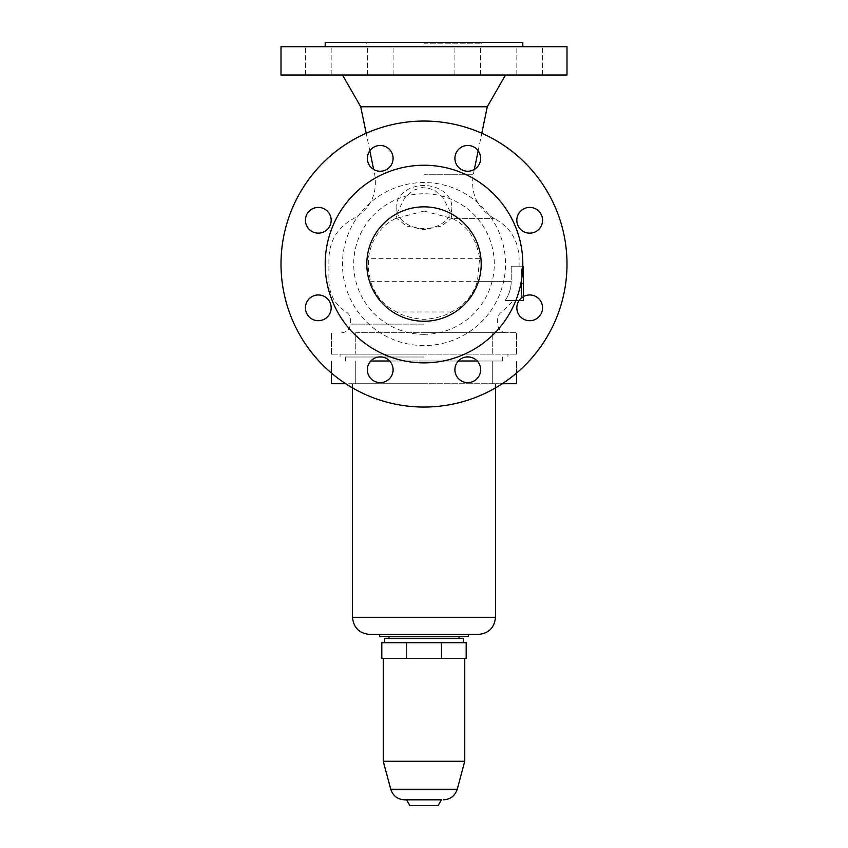 <?xml version="1.0" encoding="UTF-8"?>
<svg xmlns="http://www.w3.org/2000/svg" width="848" height="848" viewBox="0 0 848 848"><rect width="100%" height="100%" fill="white"/><g stroke="black" fill="none" stroke-linecap="round" stroke-linejoin="round"><path stroke-width="0.64" stroke-dasharray="4.24 3.18" d="M424 211.067L452.631 218.593C467.714 226.172 476.703 239.422 479.608 258.333L477.424 281.356C472.749 295.634 464.047 305.842 451.327 311.979C445.242 315.71 436.72 318.159 425.728 319.325L422.272 319.325C410.771 318 402.238 315.551 396.673 311.979C383.943 305.821 375.24 295.613 370.576 281.356L368.382 269.643L368.392 258.333C371.254 239.465 380.243 226.215 395.369 218.593L424 211.067M450.998 218.593L451.889 215.063L442.974 197.489L434.515 190.164L424 186.942L413.379 190.238L404.697 197.87L396.111 215.063L397.002 218.593L406.51 226.013L424 229.617L441.458 226.034L450.998 218.593L494.426 218.593L452.631 218.593M355.747 332.692L516.57 332.692L355.747 332.692L355.747 354.146L516.57 354.146L331.43 354.146L355.747 354.146L355.747 332.692M424 332.692L506.224 332.692L424 332.692M522.813 42.4L325.187 42.4M424 43.831L481.198 43.831L424 43.831M567.005 46.693L280.995 46.693M567.005 75.006L280.995 75.006M487.282 106.753L360.718 106.753M477.424 281.356L511.217 281.356L511.217 266.198L519.093 266.198L511.217 266.198L511.217 281.356C511.143 288.394 509.107 294.786 505.111 300.521L513.528 300.521L505.111 300.521C509.107 294.786 511.143 288.394 511.217 281.356L370.576 281.356M521.531 283.359L521.531 297.945L521.531 268.774L521.531 295.136L521.531 283.359L523.386 283.359L523.386 295.136L523.386 271.583L523.386 297.945L523.386 283.359L521.531 283.359L523.386 283.359L523.386 268.774L523.386 283.359L521.531 283.359M523.386 297.945L521.531 297.945M424 354.146L340.059 354.146L424 354.146M382.035 357.008L378.409 357.008M424 345.56A81.514 81.514 0 0 1 342.486 264.057A81.514 81.514 0 0 1 424 182.543A81.514 81.514 0 0 1 505.514 264.057A81.514 81.514 0 0 1 424 345.56M424 334.335A70.289 70.289 0 0 1 353.711 264.057A70.289 70.289 0 0 1 424 193.768A70.289 70.289 0 0 1 494.289 264.057A70.289 70.289 0 0 1 424 334.335M424 407.051A143.005 143.005 0 0 1 280.995 264.057A143.005 143.005 0 0 1 424 121.052A143.005 143.005 0 0 1 567.005 264.057A143.005 143.005 0 0 1 424 407.051M424 165.243A98.813 98.813 0 0 1 522.813 264.057A98.813 98.813 0 0 1 424 362.87A98.813 98.813 0 0 1 325.187 264.057A98.813 98.813 0 0 1 424 165.243M424 321.254A57.198 57.198 0 0 1 366.802 264.057A57.198 57.198 0 0 1 424 206.848A57.198 57.198 0 0 1 481.198 264.057A57.198 57.198 0 0 1 424 321.254M380.222 75.006L367.354 75.006L380.222 75.006M380.222 46.693L367.354 46.693L380.222 46.693M467.778 75.006L454.91 75.006L467.778 75.006M467.778 46.693L454.91 46.693L467.778 46.693M529.693 46.693L542.561 46.693L529.693 46.693M529.693 75.006L542.561 75.006L529.693 75.006M318.307 75.006L305.439 75.006L318.307 75.006M318.307 46.693L305.439 46.693L318.307 46.693M305.439 307.835A12.868 12.868 0 0 0 318.307 320.703A12.868 12.868 0 0 0 331.176 307.835A12.868 12.868 0 0 0 318.307 294.966A12.868 12.868 0 0 0 305.439 307.835M305.439 220.268A12.868 12.868 0 0 0 318.307 233.147A12.868 12.868 0 0 0 331.176 220.268A12.868 12.868 0 0 0 318.307 207.4A12.868 12.868 0 0 0 305.439 220.268M393.09 158.364A12.868 12.868 0 0 0 380.222 145.485A12.868 12.868 0 0 0 367.354 158.364A12.868 12.868 0 0 0 380.222 171.232A12.868 12.868 0 0 0 393.09 158.364M454.91 158.364A12.868 12.868 0 0 0 467.778 171.232A12.868 12.868 0 0 0 480.646 158.364A12.868 12.868 0 0 0 467.778 145.485A12.868 12.868 0 0 0 454.91 158.364M542.561 220.268A12.868 12.868 0 0 0 529.693 207.4A12.868 12.868 0 0 0 516.824 220.268A12.868 12.868 0 0 0 529.693 233.147A12.868 12.868 0 0 0 542.561 220.268M516.824 307.835A12.868 12.868 0 0 0 529.693 320.703A12.868 12.868 0 0 0 542.561 307.835A12.868 12.868 0 0 0 529.693 294.966A12.868 12.868 0 0 0 516.824 307.835M454.91 369.749A12.868 12.868 0 0 0 467.778 382.618A12.868 12.868 0 0 0 480.646 369.749A12.868 12.868 0 0 0 467.778 356.881A12.868 12.868 0 0 0 454.91 369.749M393.09 369.749A12.868 12.868 0 0 0 380.222 356.881A12.868 12.868 0 0 0 367.354 369.749A12.868 12.868 0 0 0 380.222 382.618A12.868 12.868 0 0 0 393.09 369.749M519.103 300.521L505.111 300.521L523.386 300.521L523.386 266.198L511.217 266.198L523.386 266.198L523.386 296.609M424 228.578A27.889 21.518 0 0 1 396.111 207.06A27.889 21.518 0 0 1 424 185.542A27.889 21.518 0 0 1 451.889 207.06A27.889 21.518 0 0 1 424 228.578M469.591 357.008L465.965 357.008M424 357.008L345.348 357.008L424 357.008M523.386 268.774L521.531 268.774M523.386 295.136L521.531 295.136M523.386 271.583L521.531 271.583M516.57 354.146L516.57 332.692L516.57 354.146M331.43 354.146L331.43 332.692L331.43 354.146M424 360.994L502.652 360.994L424 360.994M477.212 360.994L370.788 360.994M389.656 360.994L458.344 360.994M502.292 383.72L331.43 383.72L331.43 360.994L331.43 373.056M516.57 373.056L516.57 360.994L516.57 383.72L492.253 383.72L492.253 360.994L492.253 383.72L355.747 383.72L355.747 360.994L355.747 383.72L345.708 383.72M424 383.72L352.503 383.72L424 383.72M369.664 634.431L478.336 634.431M379.671 636.572L468.329 636.572M424 636.572L388.967 636.572L424 636.572M384.674 638.29L463.326 638.29M424 638.29L459.033 638.29L424 638.29M424 642.71L384.674 642.71L424 642.71M466.188 642.71L381.812 642.71L381.812 658.366L466.188 658.366L466.188 642.71M441.469 642.71L441.469 658.366M424 658.366L383.243 658.366L424 658.366M406.531 658.366L406.531 642.71M383.243 761.271L464.757 761.271M424 799.823L441.416 799.823L424 799.823M409.913 805.6L438.087 805.6M424 174.752L473.237 174.752L424 174.752M479.608 258.333L368.392 258.333M425.728 319.325L422.272 319.325M451.327 311.979L396.673 311.979M424 324.116L350.351 324.116L424 324.116M397.002 218.593L395.369 218.593M492.253 354.146L492.253 332.692L492.253 354.146M352.503 617.27L495.497 617.27M390.737 789.223L457.263 789.223M474.339 169.43L473.237 174.752C470.439 194.128 477.509 208.746 494.426 218.593C510.178 227.169 518.404 240.419 519.093 258.333L519.093 266.198M481.198 42.4L481.198 43.831M341.776 332.692C346.991 332.183 349.842 329.321 350.351 324.116L350.351 319.325C350.256 316.145 348.867 313.696 346.207 311.979C335.087 304.792 329.321 294.585 328.907 281.356L328.907 258.333C329.596 240.419 337.822 227.169 353.574 218.593C370.491 208.746 377.551 194.128 374.763 174.752L373.661 169.43M369.813 150.785L366.198 133.253M506.224 332.692C501.009 332.183 498.158 329.321 497.649 324.116L497.649 319.325C497.744 316.156 499.133 313.696 501.793 311.979L513.528 300.521M340.059 354.146L340.059 357.008M367.354 75.006L367.354 46.693L367.354 75.006M454.91 75.006L454.91 46.693L454.91 75.006M542.561 75.006L542.561 46.693L542.561 75.006M516.824 75.006L516.824 46.693L516.824 75.006M305.439 75.006L305.439 46.693L305.439 75.006M331.176 75.006L331.176 46.693L331.176 75.006M396.111 207.06L396.111 215.063M502.652 360.994L502.652 357.008M352.503 387.896L352.503 383.72M480.646 75.006L480.646 46.693L480.646 75.006M507.941 354.146L507.941 357.008M345.348 360.994L345.348 357.008M393.09 75.006L393.09 46.693L393.09 75.006M366.802 42.4L366.802 43.831M495.497 387.896L495.497 383.72M478.187 150.785L481.802 133.253M451.889 207.06L451.889 215.063"/><path stroke-width="1.27" d="M325.187 46.693L325.187 42.4L522.813 42.4L522.813 46.693M280.995 46.693L567.005 46.693L567.005 75.006L280.995 75.006L280.995 46.693M366.198 133.253L360.718 106.753L487.282 106.753L505.514 75.006M378.409 357.008L382.035 357.008M424 407.051A143.005 143.005 0 0 1 280.995 264.057A143.005 143.005 0 0 1 424 121.052A143.005 143.005 0 0 1 567.005 264.057A143.005 143.005 0 0 1 424 407.051M424 165.243A98.813 98.813 0 0 1 522.813 264.057A98.813 98.813 0 0 1 424 362.87A98.813 98.813 0 0 1 325.187 264.057A98.813 98.813 0 0 1 424 165.243M424 321.254A57.198 57.198 0 0 1 366.802 264.057A57.198 57.198 0 0 1 424 206.848A57.198 57.198 0 0 1 481.198 264.057A57.198 57.198 0 0 1 424 321.254M331.176 307.835A12.868 12.868 0 0 1 318.307 320.703A12.868 12.868 0 0 1 305.439 307.835A12.868 12.868 0 0 1 318.307 294.966A12.868 12.868 0 0 1 331.176 307.835M331.176 220.268A12.868 12.868 0 0 1 318.307 233.147A12.868 12.868 0 0 1 305.439 220.268A12.868 12.868 0 0 1 318.307 207.4A12.868 12.868 0 0 1 331.176 220.268M367.354 158.364A12.868 12.868 0 0 1 380.222 145.485A12.868 12.868 0 0 1 393.09 158.364A12.868 12.868 0 0 1 380.222 171.232A12.868 12.868 0 0 1 367.354 158.364M480.646 158.364A12.868 12.868 0 0 1 467.778 171.232A12.868 12.868 0 0 1 454.91 158.364A12.868 12.868 0 0 1 467.778 145.485A12.868 12.868 0 0 1 480.646 158.364M516.824 220.268A12.868 12.868 0 0 1 529.693 207.4A12.868 12.868 0 0 1 542.561 220.268A12.868 12.868 0 0 1 529.693 233.147A12.868 12.868 0 0 1 516.824 220.268M542.561 307.835A12.868 12.868 0 0 1 529.693 320.703A12.868 12.868 0 0 1 516.824 307.835A12.868 12.868 0 0 1 529.693 294.966A12.868 12.868 0 0 1 542.561 307.835M480.646 369.749A12.868 12.868 0 0 1 467.778 382.618A12.868 12.868 0 0 1 454.91 369.749A12.868 12.868 0 0 1 467.778 356.881A12.868 12.868 0 0 1 480.646 369.749M367.354 369.749A12.868 12.868 0 0 1 380.222 356.881A12.868 12.868 0 0 1 393.09 369.749A12.868 12.868 0 0 1 380.222 382.618A12.868 12.868 0 0 1 367.354 369.749M465.965 357.008L469.591 357.008M523.386 296.609L523.386 300.521L519.103 300.521M370.788 360.994L389.656 360.994M458.344 360.994L477.212 360.994M331.43 373.056L331.43 383.72L345.708 383.72M516.57 373.056L516.57 383.72L502.292 383.72M352.503 617.27L495.497 617.27C494.479 627.69 488.766 633.414 478.336 634.431L369.664 634.431C359.234 633.414 353.521 627.69 352.503 617.27L352.503 387.896M468.329 634.431L468.329 636.572L379.671 636.572L379.671 634.431M463.326 642.71L463.326 638.29L384.674 638.29L384.674 642.71M406.531 658.366L381.812 658.366L381.812 642.71L466.188 642.71L466.188 658.366L406.531 658.366L406.531 642.71M441.469 658.366L441.469 642.71M383.243 761.271L390.737 789.223L457.263 789.223L464.757 761.271L383.243 761.271L383.243 658.366M441.416 799.823L404.549 799.823L441.416 799.823L438.087 805.6L409.913 805.6L406.584 799.823M360.718 106.753L342.486 75.006M373.661 169.43L369.813 150.785M388.967 638.29L388.967 636.572M457.263 789.223C455.047 795.869 450.447 799.399 443.451 799.823M459.033 638.29L459.033 636.572M495.497 617.27L495.497 387.896M474.339 169.43L478.187 150.785M481.802 133.253L487.282 106.753M464.757 761.271L464.757 658.366M390.737 789.223C392.953 795.869 397.553 799.399 404.549 799.823"/></g></svg>
